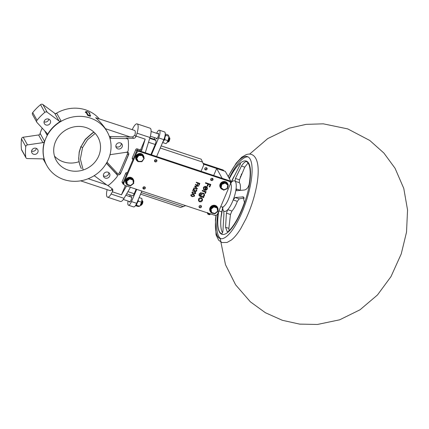 <?xml version="1.0" encoding="UTF-8"?>
<svg xmlns="http://www.w3.org/2000/svg" width="429" height="429" viewBox="0 0 429 429"><rect width="100%" height="100%" fill="white"/><g stroke="black" fill="none" stroke-linecap="round" stroke-linejoin="round"><path stroke-width="0.64" d="M161.165 145.887L201.206 159.197L202.52 162.065L160.258 148.021M140.583 194.149L180.625 207.454L185.693 205.647M95.206 133.408L87.521 139.752L82.545 147.64L80.974 146.718L85.355 139.264L92.165 133.183L93.908 132.116M80.883 146.552L79.177 152.064L78.764 157.802L79.268 152.225L80.974 146.718L85.446 139.425L92.256 133.344L94.053 132.25M78.673 157.636C78.743 161.443 79.606 165.02 81.263 168.377M78.764 157.802C78.834 161.604 79.697 165.186 81.354 168.538M82.545 147.64L80.341 159.046L83.199 170.002M201.045 171.3L203.775 164.908L202.52 162.065M139.141 161.663A4.151 3.818 150.9 0 0 139.999 161.669M143.956 157.824A4.151 3.818 150.9 0 0 143.522 155.77A4.151 3.818 150.9 0 0 141.468 154.097A4.151 3.818 150.9 0 0 136.905 155.352A4.151 3.818 150.9 0 0 136.272 159.813A4.151 3.818 150.9 0 0 137.607 161.165M143.522 155.77L143.291 155.362A4.151 3.818 150.9 0 0 141.243 153.689A4.151 3.818 150.9 0 0 136.679 154.939A4.151 3.818 150.9 0 0 136.041 159.4L136.272 159.813M127.145 184.733A4.151 3.818 150.9 0 0 128.18 185.258A4.151 3.818 150.9 0 0 129.252 185.462M133.644 182.454A4.151 3.818 150.9 0 0 133.376 179.547A4.151 3.818 150.9 0 0 131.328 177.874A4.151 3.818 150.9 0 0 126.764 179.129A4.151 3.818 150.9 0 0 126.126 183.585A4.151 3.818 150.9 0 0 126.544 184.18M133.376 179.547L133.151 179.134A4.151 3.818 150.9 0 0 131.102 177.461A4.151 3.818 150.9 0 0 126.534 178.716A4.151 3.818 150.9 0 0 125.901 183.178L126.126 183.585M129.29 177.751L129.563 178.244L133.285 179.531L133.011 179.038L129.29 177.751L126.035 180.277L126.77 184.583L127.295 184.411L130.518 185.526L133.344 183.333L132.942 180.03L133.285 179.531L133.757 183.365M126.035 180.277L126.308 180.77L129.563 178.244L129.719 178.914L126.893 181.102L127.295 184.411L126.77 184.583L126.308 180.77L126.893 181.102M133.344 183.333L133.746 183.344L133.344 183.333L133.746 183.344L133.29 179.59M130.518 185.526L130.491 185.87L130.518 185.526L130.491 185.87L126.877 184.62M136.754 158.414L136.127 158.242L138.428 154.901L142.471 154.939L144.208 158.317L143.763 158.478L142.256 155.545L142.197 154.445L138.154 154.408L138.755 155.512L136.754 158.414L138.261 161.342L141.768 161.374L144.208 158.317L143.763 158.478M137.865 161.62L138.261 161.342L137.865 161.62L135.854 157.754L137.865 161.62M144.139 158.424L141.908 161.658L141.768 161.374M138.154 154.408L135.854 157.754M109.272 136.256A1.909 1.754 -29.1 0 0 110.135 136.492L130.041 136.883L105.454 128.711A34.588 31.816 -29.1 0 1 106.183 129.944L107.32 131.987A34.588 31.816 -29.1 0 1 102.022 169.16A34.588 31.816 -29.1 0 1 63.98 179.612A34.588 31.816 -29.1 0 1 46.9 165.674A34.588 31.816 -29.1 0 1 52.204 128.502A34.588 31.816 -29.1 0 1 90.24 118.05A34.588 31.816 -29.1 0 1 107.32 131.987M105.454 128.711C102.456 124.431 99.19 120.774 95.662 117.734L134.631 130.459A5.963 1.791 108.4 0 1 135.012 130.813A5.963 1.791 108.4 0 1 134.899 135.119L135.837 136.803A2.386 2.193 150.9 0 1 133.462 138.326L126.298 138.186L126.523 138.594L111.138 138.288A1.909 1.754 150.9 0 1 109.695 137.511M55.781 113.615A34.588 31.816 -29.1 0 1 85.682 109.872A34.588 31.816 -29.1 0 1 99.104 118.651M89.538 113.835A34.588 31.816 -29.1 0 1 89.564 113.846L89.865 113.138L87.2 111.465L85.607 111.722L86.486 112.012L88.063 114.849L90.567 115.68L88.985 112.848L89.865 113.138M85.607 111.722L85.307 112.43A34.588 31.816 -29.1 0 1 86.202 112.677L87.784 115.508A34.588 31.816 -29.1 0 1 89.044 115.9A34.588 31.816 -29.1 0 1 90.283 116.339L90.567 115.68M127.306 151.936A2.386 2.193 -29.1 0 1 128.587 154.783L120.651 173.391A2.386 2.193 -29.1 0 1 116.693 174.228A1.909 1.754 150.9 0 1 116.919 174.539L117.144 174.946A1.909 1.754 150.9 0 1 116.935 176.904A52.477 48.268 -29.1 0 1 109.132 184.813A1.909 1.754 -29.1 0 1 106.757 184.947L94.965 176.217A1.909 1.754 -29.1 0 0 93.887 175.869M79.059 161.685A23.852 21.943 -29.1 0 1 63.503 161.883A23.852 21.943 -29.1 0 1 54.478 156.092M68.055 170.061A23.852 21.943 -29.1 0 1 56.279 160.446A23.852 21.943 -29.1 0 1 59.931 134.808A23.852 21.943 -29.1 0 1 86.165 127.601A23.852 21.943 -29.1 0 1 97.946 137.216A23.852 21.943 -29.1 0 1 94.294 162.848A23.852 21.943 -29.1 0 1 68.055 170.061M44.519 141.275L40.24 133.591A1.909 1.754 150.9 0 1 38.605 134.958L23.204 137.226A1.909 1.754 -29.1 0 0 21.498 138.926A52.477 48.268 150.9 0 0 21.45 149.41A1.909 1.754 150.9 0 0 21.648 150.032L25.928 157.711A1.909 1.754 150.9 0 0 27.424 158.574L42.809 158.88A1.909 1.754 150.9 0 1 44.434 160.044A34.588 31.816 -29.1 0 1 44.519 141.275A1.909 1.754 150.9 0 1 42.884 142.643L27.488 144.905A1.909 1.754 -29.1 0 0 25.783 146.605A52.477 48.268 150.9 0 0 25.735 157.094A1.909 1.754 150.9 0 0 25.928 157.711M61.074 121.026A1.909 1.754 -29.1 0 1 58.987 120.951L47.195 112.226A1.909 1.754 -29.1 0 0 44.814 112.355A52.477 48.268 -29.1 0 0 37.017 120.265A1.909 1.754 150.9 0 0 37.033 122.533L46.911 133.204A1.909 1.754 -29.1 0 1 47.12 135.183A34.588 31.816 -29.1 0 1 61.074 121.026L56.794 113.342A1.909 1.754 -29.1 0 1 54.703 113.272L58.987 120.951M31.585 151.046A3.341 3.073 150.9 0 0 31.832 151.137A3.341 3.073 150.9 0 0 36.342 148.391M36.1 148.3A3.341 3.073 150.9 0 0 32.427 149.308A3.341 3.073 150.9 0 0 31.912 152.901A3.341 3.073 150.9 0 0 33.564 154.242A3.341 3.073 150.9 0 0 37.237 153.233A3.341 3.073 150.9 0 0 37.747 149.646A3.341 3.073 150.9 0 0 36.1 148.3M44.058 121.798A3.341 3.073 150.9 0 0 44.305 121.89A3.341 3.073 150.9 0 0 48.815 119.149M48.574 119.053A3.341 3.073 150.9 0 0 44.9 120.061A3.341 3.073 150.9 0 0 44.385 123.654A3.341 3.073 150.9 0 0 46.037 125A3.341 3.073 150.9 0 0 49.71 123.986A3.341 3.073 150.9 0 0 50.22 120.399A3.341 3.073 150.9 0 0 48.574 119.053M115.857 146.428A3.341 3.073 150.9 0 0 116.758 146.906A3.341 3.073 150.9 0 0 121.289 143.404M120.388 142.927A3.341 3.073 150.9 0 0 116.715 143.935A3.341 3.073 150.9 0 0 116.205 147.522A3.341 3.073 150.9 0 0 117.852 148.868A3.341 3.073 150.9 0 0 121.525 147.86A3.341 3.073 150.9 0 0 122.04 144.273A3.341 3.073 150.9 0 0 120.388 142.927M103.384 175.675A3.341 3.073 150.9 0 0 104.285 176.153A3.341 3.073 150.9 0 0 108.816 172.651M107.915 172.174A3.341 3.073 150.9 0 0 104.242 173.182A3.341 3.073 150.9 0 0 103.727 176.769A3.341 3.073 150.9 0 0 105.378 178.115A3.341 3.073 150.9 0 0 109.052 177.107A3.341 3.073 150.9 0 0 109.561 173.52A3.341 3.073 150.9 0 0 107.915 172.174M112.001 188.588L111.728 189.441L112.666 191.13A2.386 2.193 150.9 0 0 112.017 188.604L107.507 185.264M130.041 136.883L132.679 136.915L134.899 135.119M132.137 129.633L133.591 127.032A9.54 2.864 108.4 0 1 137.119 123.879A9.54 2.864 108.4 0 1 137.028 133.199L136.127 136.122L145.195 139.141L140.927 149.147A0.955 0.879 -29.1 0 1 139.698 149.71L137.108 148.847A0.955 0.879 -29.1 0 0 135.886 149.41L136.706 150.885A0.955 0.879 -29.1 0 1 137.929 150.322L139.06 150.697M145.195 139.141L141.683 150.504L140.519 151.18L139.393 150.81A2.386 2.199 150.9 0 0 136.159 152.156L123.482 181.875A2.386 2.193 150.9 0 0 123.557 183.757L124.013 184.572A2.386 2.193 150.9 0 0 125.193 185.537L214.586 215.251A2.386 2.193 150.9 0 0 217.653 213.846L230.33 184.121A2.386 2.199 150.9 0 0 229.242 181.338L228.786 180.518L139.393 150.81L139.849 151.625L229.242 181.338M122.973 183.902L122.152 182.432A0.955 0.879 150.9 0 1 122.12 181.681L125.74 173.187L126.56 174.657L122.941 183.151A0.955 0.879 150.9 0 0 123.439 184.288L123.949 184.454M125.74 173.187A0.955 0.879 -29.1 0 1 126.968 172.624L127.37 172.758M136.706 150.885L133.081 159.374A0.955 0.879 150.9 0 0 133.113 160.124M135.886 149.41L132.261 157.904A0.955 0.879 150.9 0 0 132.293 158.655L132.915 159.77M125.381 185.596L121.445 194.82L126.55 185.982M137.119 123.879L150.075 128.185A9.54 2.864 108.4 0 1 149.984 137.505L145.27 152.762L140.519 151.18L139.698 149.71M107.153 189.645A9.54 2.864 108.4 0 0 107.556 197.184A9.54 2.864 108.4 0 0 111.084 194.031L124.04 198.337L130.459 187.285M124.04 198.337A9.54 2.864 108.4 0 1 120.511 201.491L107.556 197.184M109.856 155.164A1.909 1.754 150.9 0 1 111.063 154.531L126.464 152.263A1.909 1.754 -29.1 0 0 128.169 150.563A52.477 48.268 150.9 0 0 128.217 140.074A1.909 1.754 150.9 0 0 126.523 138.594M117.144 174.946A1.909 1.754 150.9 0 0 116.919 174.635L107.041 163.964A1.909 1.754 -29.1 0 1 106.607 162.875M54.703 113.272L42.911 104.542A1.909 1.754 -29.1 0 0 40.535 104.671A52.477 48.268 -29.1 0 0 32.733 112.58A1.909 1.754 150.9 0 0 32.524 114.538L36.803 122.222M39.811 134.32A34.588 31.816 -29.1 0 1 42.23 128.148M111.084 194.031L112.377 191.806L121.445 194.82M136.127 136.122L135.837 136.803M111.728 189.441A5.963 1.791 108.4 0 1 110.044 190.605L80.631 180.829M128.019 139.457L127.794 139.05A1.909 1.754 150.9 0 0 126.298 138.186M112.666 191.13L112.377 191.806M87.784 115.508L88.063 114.849M86.202 112.677L86.486 112.012M156.22 138.192A2.864 0.858 -71.6 0 0 156.521 138.798A2.864 0.858 -71.6 0 0 157.969 137.06A2.864 0.858 -71.6 0 0 158.322 133.36A2.864 0.858 -71.6 0 0 157.722 133.666M129.226 201.437A2.864 0.858 -71.6 0 0 129.526 202.038A2.864 0.858 -71.6 0 0 130.974 200.305A2.864 0.858 -71.6 0 0 131.333 196.605A2.864 0.858 -71.6 0 0 130.727 196.911M126.668 193.811L132.507 195.747A3.341 1.003 -71.6 0 0 134.202 193.726L136.143 189.173M150.879 154.622L155.207 144.476A3.341 1.003 -71.6 0 0 155.84 140.358L155.566 139.865A3.341 1.003 -71.6 0 0 155.352 139.672L149.882 137.854M128.089 201.056A5.963 1.791 -71.6 0 0 128.464 205.212L133.65 206.934A5.963 1.791 -71.6 0 0 136.669 203.319L141.886 191.082M143.114 188.202L143.667 186.91M154.708 161.031L155.26 159.733M156.623 156.537L163.835 139.634A5.963 1.791 -71.6 0 0 164.575 131.928L159.395 130.207A5.963 1.791 -71.6 0 0 156.606 133.296M128.464 205.212A5.963 1.791 -71.6 0 0 131.488 201.598L136.706 189.361M151.442 154.81L158.65 137.907A5.963 1.791 -71.6 0 0 159.395 130.207M154.719 137.693L154.059 139.243M130.277 195.007L129.622 196.541M135.795 205.067A4.531 1.362 -71.6 0 0 137.124 202.815A4.531 1.362 -71.6 0 0 137.913 200.407M135.671 205.266A4.295 1.287 -71.6 0 0 137.296 202.804A4.295 1.287 -71.6 0 0 138.197 199.742M163.015 141.549A4.531 1.362 -71.6 0 0 164.119 139.57A4.531 1.362 -71.6 0 0 165.165 134.786M162.897 141.827A4.295 1.287 -71.6 0 0 164.286 139.559A4.295 1.287 -71.6 0 0 165.197 134.508M166.865 142.798A3.968 1.19 -71.6 0 0 166.919 142.739A3.968 1.19 -71.6 0 0 169.042 136.894A3.968 1.19 -71.6 0 0 169.021 136.427L167.943 140.701L166.79 142.884L165.953 143.64L162.811 142.594L163.202 141.49M165.122 136.878L165.83 135.28L165.245 134.727M163.749 140.664L164.8 139.661L164.897 137.811M165.224 133.95L168.007 134.872L168.972 136.32L165.83 135.28M167.943 140.701L164.8 139.661M139.114 197.587L141.838 198.493L141.994 199.41L141.543 202.204L139.929 205.984A3.968 1.19 -71.6 0 0 140.117 205.764A3.968 1.19 -71.6 0 0 142.026 199.673A3.968 1.19 -71.6 0 0 142.01 199.571M135.8 205.164L139.693 206.21L138.138 206.51L135.446 205.614M136.556 205.164L136.958 203.523M137.36 202.644L138.406 201.158L138.213 199.705M141.543 202.204L138.406 201.158M204.724 168.956A1.239 1.142 150.9 0 0 206.698 167.852M203.073 163.315L222.86 169.895A2.386 2.199 150.9 0 1 223.874 170.796L223.943 170.919M206.408 167.707A1.239 1.142 150.9 0 0 204.853 169.417A1.239 1.142 150.9 0 0 206.832 169.541A1.239 1.142 150.9 0 0 206.408 167.707M203.416 164.098L223.316 170.71L222.86 169.895M210.644 179.579A1.239 1.142 150.9 0 0 212.623 178.48M142.916 188.095A1.239 1.142 150.9 0 0 144.889 186.99M154.504 160.918A1.239 1.142 150.9 0 0 156.483 159.819M199.056 206.757A1.239 1.142 150.9 0 0 201.035 205.652M230.255 182.239L229.799 181.419A2.386 2.199 150.9 0 0 228.786 180.518M212.334 178.335A1.239 1.142 150.9 0 0 210.778 180.046A1.239 1.142 150.9 0 0 212.757 180.169A1.239 1.142 150.9 0 0 212.334 178.335M144.605 186.846A1.239 1.142 150.9 0 0 143.05 188.556A1.239 1.142 150.9 0 0 145.023 188.68A1.239 1.142 150.9 0 0 144.605 186.846M156.194 159.674A1.239 1.142 150.9 0 0 154.638 161.384A1.239 1.142 150.9 0 0 156.617 161.508A1.239 1.142 150.9 0 0 156.194 159.674M200.745 205.507A1.239 1.142 150.9 0 0 199.19 207.218A1.239 1.142 150.9 0 0 201.163 207.341A1.239 1.142 150.9 0 0 200.745 205.507M139.849 151.625A2.386 2.199 150.9 0 0 136.615 152.976L123.938 182.695A2.386 2.193 150.9 0 0 124.013 184.572M198.498 199.153L198.595 200.922L199.673 201.807L201.239 201.743L202.461 200.536L202.44 198.906L201.271 197.871C200.021 197.581 199.099 198.005 198.498 199.153L198.568 200.879M204.402 194.005L203.33 193.109C202.107 192.836 201.201 193.259 200.606 194.385L200.697 196.112L199.582 195.485M200.504 196.048L199.603 195.522L199.651 194.149L201.126 192.455L199.12 193.956L199.12 195.683L200.606 196.67L203.609 197.667L203.759 197.131L203.099 196.911M199.12 193.956L199.099 195.64M205.132 192.272L205.33 193.468L205.63 193.114L205.394 191.999L205.952 192.181L206.145 191.725L202.359 190.465L202.166 190.926L204.703 191.86L205.153 192.31L205.035 193.082M206.145 191.725L202.311 190.385L202.166 190.926M205.861 186.867L204.488 190.278L205.974 190.31L207.357 189.06L207.271 187.371L206.193 186.518C204.955 186.207 204.038 186.62 203.443 187.746L203.754 189.811L204.145 189.479L203.957 189.189M204.488 190.278L205.909 186.947L203.931 187.843L203.936 189.151M207.271 187.371L206.145 186.438C204.906 186.127 203.995 186.535 203.4 187.666L203.711 189.731M203.754 189.811L203.426 189.345M207.931 183.971L207.11 186.079L207.641 186.256L208.51 184.234L210.103 184.76L209.239 186.787L209.77 186.964L210.827 184.481L205.647 182.759L205.453 183.215L207.974 184.057L207.11 186.079M210.827 184.481L205.598 182.679L205.453 183.215M210.054 184.679L209.239 186.787M194.487 195.19L193.173 194.31L190.873 194.841L190.943 195.801M195.603 192.578L194.289 191.693L191.988 192.23L192.053 193.184M196.353 190.154L196.343 190.792L195.372 191.377L193.677 188.508L192.691 190.814L193.093 191.018L193.763 189.436L194.503 190.937M195.329 191.296L194.546 190.299M196.675 189.988L196.01 189.436L196.391 190.873L195.372 191.377M193.72 189.355L194.482 190.9M197.683 185.789L194.664 186.191L196.643 188.395L194.021 187.891L193.887 188.197L197.538 188.894L195.318 186.508L198.766 186.009L195.506 184.411L195.372 184.717L197.726 185.87L194.68 186.342M198.766 186.009L195.458 184.331L195.372 184.717M197.554 188.851L195.27 186.427M196.6 188.31L193.972 187.811L193.887 188.197M197.903 183.103L197.372 184.534L197.726 184.652L198.305 183.301L199.367 183.655L198.793 185.006L199.147 185.124L199.85 183.467L196.396 182.32L196.268 182.625L197.951 183.183L197.372 184.534M199.85 183.467L196.348 182.239L196.268 182.625M199.319 183.574L198.793 185.006M193.72 188.588L192.739 190.9M194.278 190.508L195.27 191.693L196.734 191.007L196.702 190.031L196.058 189.516L195.93 189.822M194.804 190.819L194.589 190.385M194.289 191.693L192.036 192.31L192.074 193.227L193.35 194.085L195.667 193.517L195.624 192.621L194.332 191.779M195.243 192.718L195.259 193.329L193.436 193.699L192.664 193.361L192.385 192.439L194.203 192.079L195.27 192.755L195.308 193.409L193.479 193.779L192.406 193.055M192.621 193.281L192.385 193.012M193.173 194.31L190.921 194.922L190.964 195.838L192.235 196.697L194.552 196.128L194.509 195.233L193.216 194.391M194.128 195.329L194.149 195.94L192.321 196.31L191.554 195.978L191.27 195.05L193.088 194.696L194.155 195.372L194.192 196.021L192.364 196.391L191.291 195.667M206.354 187.151L206.939 187.848L206.885 188.926L205.148 189.977L206.354 187.151M206.858 187.704L206.837 188.846L205.1 189.897M200.606 194.385L200.547 196.128M201.174 192.535L199.169 194.037M203.807 197.211L203.142 196.991L204.499 195.758L204.424 194.047L203.373 193.189C202.156 192.916 201.244 193.34 200.654 194.466M201.93 196.589L201.115 195.962L201.11 194.643L203.158 193.64L203.979 194.299L204.022 195.645L201.93 196.589L201.094 195.919M203.952 194.262L203.973 195.56L201.887 196.509M201.271 197.871L201.319 197.951C200.07 197.662 199.142 198.091 198.547 199.233M202.44 198.906L201.319 197.951M199.866 201.346L199.051 200.686L199.008 199.383L201.121 198.407L201.936 199.067L202 200.381L199.866 201.346L199.029 200.649M201.914 199.029L201.952 200.295L199.817 201.265M169.01 137.419L169.289 139.012L168.147 141.822L167.583 141.811L168.045 141.913C169.444 139.543 169.648 138.074 168.661 137.511M167.6 141.779L168.334 140.621L168.908 138.117M167.718 141.575L168.495 140.519L168.919 138.074L168.345 140.626L167.589 141.795M167.916 141.173L168.27 141.672M168.286 141.656L168.924 140.664L169.348 138.218M167.959 141.077L168.039 141.919L168.366 141.988L169.702 137.881L169.096 137.655L169.804 138.09A2.145 0.643 108.4 0 1 169.546 140.17A2.145 0.643 108.4 0 1 168.5 141.908A2.145 0.643 108.4 0 1 168.141 141.833M169.101 137.661L169.659 137.757A2.386 0.713 -71.6 0 0 169.659 137.757L169.664 137.763A2.386 0.713 -71.6 0 1 169.702 137.881L169.096 137.655M168.404 141.549L168.147 141.822A2.145 0.643 108.4 0 1 168.039 141.232A2.145 0.643 108.4 0 1 168.071 140.83M141.543 204.944L142.578 201.743L142.331 200.777L142.004 200.777L142.578 201.33L142.251 203.469L140.985 205.346M141.114 204.799L141.811 203.325L142.004 200.745L141.817 203.325L140.556 205.201L141.114 204.799M141.527 204.982L142.358 203.469L142.589 201.539M142.584 201.501L142.149 201.222M141.098 204.837L141.924 203.325L142.16 201.394A2.145 0.643 108.4 0 0 141.806 201.893M142.793 201.287L142.267 204.118A2.145 0.643 108.4 0 0 142.793 201.287A2.145 0.643 108.4 0 0 142.535 201.11A2.145 0.643 108.4 0 0 142.16 201.373L141.961 201.072M140.927 204.402L141.72 202.225M142.755 201.19L142.492 200.981L141.908 201.41M142.267 204.118L141.286 205.008M141.071 204.853A2.145 0.643 108.4 0 1 141.077 204.075M213.685 175.504L216.672 168.5L222.142 178.314L230.775 181.183L230.293 182.314M211.921 179.638L212.457 178.384M216.672 168.5L225.311 171.375L230.775 181.183M248.032 162.999L244.777 167.149L239.468 179.81L239.312 182.652A16.093 4.832 108.4 0 1 240.235 190.272L240.229 190.304M244.423 198.026L239.189 198.863L237.355 201.346A16.093 4.832 108.4 0 1 231.939 211.047L230.459 214.489L228.866 228.384L229.043 230.743M222.635 207.802L221.782 211.862A38.165 11.454 -71.6 0 0 222.528 232.733M234.331 175.944A38.165 11.454 -71.6 0 0 230.813 182.893M229.386 178.689A38.165 11.454 108.4 0 1 230.85 175.89A38.165 11.454 108.4 0 1 239.752 163.733L240.16 163.438C240.787 163.304 240.401 164.446 239.001 166.87L231.081 182.593A16.093 4.832 108.4 0 1 233.376 180.888A16.093 4.832 108.4 0 1 235.13 181.263L235.419 178.464L241.479 166.055C243.05 163.578 244.535 162.076 245.946 161.54L246.364 161.561A38.165 11.454 108.4 0 1 249.12 184.4C248.198 187.661 246.611 189.532 244.369 190.015L236.583 190.723M237.355 201.346L233.172 199.957A16.093 4.832 108.4 0 1 227.756 209.658A16.093 4.832 108.4 0 1 225.456 211.363A16.093 4.832 108.4 0 1 223.702 210.988L223.927 213.958L223.091 228.105C223.048 231.708 222.538 233.574 221.568 233.714A38.165 11.454 108.4 0 1 218.447 213.192A38.165 11.454 108.4 0 1 218.747 211.277M239.312 182.652L235.13 181.263A16.093 4.832 108.4 0 1 236.052 188.883A16.093 4.832 108.4 0 1 233.172 199.957L235.14 197.517L243.222 196.873L244.423 202.472A38.165 11.454 108.4 0 1 228.18 231.542L227.247 231.783L225.568 227.29L226.41 213.143L227.756 209.658L231.939 211.047M230.636 183.103A16.093 4.832 108.4 0 1 231.081 182.593M223.702 210.988A16.093 4.832 108.4 0 1 222.597 207.287M245.946 161.54L246.364 161.561M236.899 190.739L236.052 188.883L240.235 190.272M220.86 238.706A43.173 12.956 108.4 0 1 218.018 212.988M229.15 178.266A43.173 12.956 108.4 0 1 245.774 157.153A43.173 12.956 108.4 0 1 248.053 156.896M228.287 176.71A43.173 12.956 108.4 0 1 244.38 156.687A43.173 12.956 108.4 0 1 247.372 156.596A43.173 12.956 108.4 0 1 247.463 197.152A43.173 12.956 108.4 0 1 223.134 238.449A43.173 12.956 108.4 0 1 220.136 238.54A43.173 12.956 108.4 0 1 216.195 215.208M241.42 173.986L241.162 175.488L240.229 177.107M222.876 189.57A4.151 3.818 -29.1 0 1 222.528 189.473A4.151 3.818 -29.1 0 1 220.479 187.8L220.254 187.393A4.151 3.818 -29.1 0 1 220.104 184.159L220.79 184.722M220.479 187.8A4.151 3.818 -29.1 0 1 220.334 184.567M220.796 184.679L220.12 184.121A4.151 3.818 -29.1 0 1 225.456 181.676A4.151 3.818 -29.1 0 1 227.504 183.349L227.729 183.762A4.151 3.818 -29.1 0 1 227.992 184.352M220.35 184.534A4.151 3.818 -29.1 0 1 225.681 182.089A4.151 3.818 -29.1 0 1 227.729 183.762M228.158 185.097A4.151 3.818 -29.1 0 1 227.708 187.35M221.814 184.416L221.316 183.944L225.145 182.416L228.212 184.743L227.794 185.108L228.212 184.743L227.938 184.256L224.871 181.928L225.134 183.097L221.814 184.416L221.149 187.757L223.804 189.774L227.129 188.449L227.794 185.108L225.134 183.097M224.871 181.928L221.042 183.456L220.275 187.307L223.627 190.144M221.042 183.456L221.316 183.944L220.549 187.8L221.149 187.757M220.603 187.838L223.611 190.127L223.804 189.774M228.19 184.851L227.445 188.599L227.129 188.449M211.073 209.17L210.478 208.848L213.68 206.252L217.439 207.448L217.165 206.96L213.406 205.759L213.846 206.923L211.073 209.17L211.556 212.462L214.816 213.503L214.8 213.846L211.148 212.682M214.816 213.503L217.589 211.25L217.101 207.958L213.846 206.923M217.444 207.507L217.996 211.245L217.589 211.25M217.101 207.958L217.439 207.448L218.002 211.266M211.556 212.462L211.041 212.645L210.205 208.36L210.768 212.157L211.041 212.645L211.556 212.462M213.406 205.759L210.194 208.344A4.151 3.818 -29.1 0 0 210.339 211.577A4.151 3.818 -29.1 0 0 210.811 212.232M210.339 211.577L210.113 211.17A4.151 3.818 -29.1 0 1 209.963 207.936L210.194 208.344M213.513 213.454A4.151 3.818 -29.1 0 1 212.387 213.251A4.151 3.818 -29.1 0 1 211.465 212.8M210.248 208.322L209.979 207.899A4.151 3.818 -29.1 0 1 215.31 205.453A4.151 3.818 -29.1 0 1 217.364 207.127L217.589 207.534A4.151 3.818 -29.1 0 1 217.873 210.387M210.205 208.306A4.151 3.818 -29.1 0 1 215.54 205.861A4.151 3.818 -29.1 0 1 217.589 207.534M209.69 214.65A1.126 0.284 -156.9 0 1 209.668 214.672A1.126 0.284 -156.9 0 1 209.636 214.688A1.126 0.284 -156.9 0 1 208.505 214.436A1.126 0.284 -156.9 0 1 207.625 213.803L207.598 212.521M141.243 192.6L183.505 206.649M132.942 180.03L129.719 178.914M133.666 183.408L130.539 185.837M141.908 161.658L137.993 161.626M142.256 155.545L138.755 155.512M21.45 149.41L25.735 157.094M110.135 136.492L111.138 138.288M128.464 152.826A2.386 2.193 -29.1 0 1 128.496 154.622L120.651 173.391M107.062 162.06A0.955 0.879 150.9 0 0 107.261 162.446L117.138 173.112A1.432 1.314 150.9 0 0 119.514 172.614L120.56 173.23A2.386 2.193 -29.1 0 1 116.602 174.061L106.719 163.395A1.909 1.754 -29.1 0 1 106.682 163.352M128.587 154.783L127.451 154.006A1.432 1.314 150.9 0 0 126.507 152.252M107.261 162.446A0.955 0.365 -42.8 0 0 106.719 163.395L107.041 163.964M116.919 174.635L116.602 174.061A0.955 0.365 137.2 0 1 117.138 173.112M119.514 172.614L127.451 154.006M132.679 136.915L133.462 138.326M137.108 148.847L137.929 150.322M140.927 149.147L141.683 150.504M122.12 181.681L122.941 183.151M126.968 172.624L127.231 173.096M132.261 157.904L133.081 159.374M137.028 133.199L149.984 137.505M42.911 104.542L47.195 112.226M40.535 104.671L44.814 112.355M32.733 112.58L37.017 120.265M44.659 130.77L47.12 135.183M44.123 159.481L44.434 160.044M38.605 134.958L42.884 142.643M23.204 137.226L27.488 144.905M21.498 138.926L25.783 146.605M88.181 178.716L106.628 184.851M148.52 142.251L155.207 144.476M127.928 191.64L134.202 193.726M149.844 137.966L155.566 139.865M149.732 138.326L155.84 140.358M158.65 137.907L163.835 139.634M131.488 201.598L136.669 203.319M136.615 152.976L136.159 152.156M123.938 182.695L123.482 181.875M244.777 167.149L241.479 166.055M240.422 163.953L239.752 163.733M231.113 175.413A38.594 11.583 108.4 0 1 231.37 174.946A38.594 11.583 108.4 0 1 243.608 161.143A38.594 11.583 108.4 0 1 247.479 193.297A38.594 11.583 108.4 0 1 224.614 234.229A38.594 11.583 108.4 0 1 218.302 214.259A38.594 11.583 108.4 0 1 218.372 213.733M243.769 197.174L242.61 196.788M239.189 198.863L235.14 197.517M230.507 183.349A12.645 3.797 108.4 0 1 229.681 195.865A12.645 3.797 108.4 0 1 222.866 206.955A12.645 3.797 108.4 0 1 221.991 206.982L223.069 207.786M230.459 214.489L226.41 213.143M228.866 228.384L225.568 227.29M221.782 211.862L218.903 210.902M239.468 179.81L235.419 178.464M227.386 188.621L223.707 190.085M217.911 211.315L214.838 213.808M207.829 213.004A1.662 0.418 23.1 0 0 209.266 213.755A1.662 0.418 23.1 0 0 210.51 213.958A1.662 0.418 23.1 0 0 210.58 213.915M210.51 214.017A1.662 0.418 -156.9 0 1 210.457 214.168A1.662 0.418 -156.9 0 1 210.408 214.194A1.662 0.418 -156.9 0 1 208.735 213.814A1.662 0.418 -156.9 0 1 207.443 212.886M126.807 184.615L130.513 185.896L133.746 183.392M137.913 161.653L141.924 161.69L144.208 158.376M144.214 158.317L142.471 154.939M43.136 158.912L46.9 165.674M150.348 136.24L157.121 138.492M151.115 131.467L158.623 133.966M169.375 138.379L169.332 138.009M167.975 141.409L167.718 141.683M168.946 138.24L168.903 137.865M125.815 195.275L131.633 197.211M123.316 199.474L130.126 201.737M141.645 204.874L141.388 205.148M142.621 201.705L142.578 201.33M141.216 204.73L140.959 205.003M142.187 201.56L142.144 201.19M218.302 214.259L218.447 213.192M231.37 174.946L230.85 175.89M230.507 183.097L231.295 183.001M220.753 206.569L221.991 206.982M215.985 215.278L215.417 219.927L216.039 234.845L218.726 240.315L222.05 242.562L227.043 242.465L231.392 240.009C234.561 237.446 237.704 233.601 240.819 228.475L246.031 218.693C251.432 206.982 255.142 195.061 257.164 182.931C260.58 161.492 255.212 151.657 246.284 154.601L241.768 157.196L236.197 163.149L228.18 176.523M249.565 154.167L267.744 138.578L289.382 128.137L306.134 124.362L323.31 123.831L347.715 128.893L369.787 140.476L383.88 153.035L395.045 168.248L403.769 188.406L407.55 209.979L406.52 232.169L401.244 253.909L390.98 276.625L377.466 294.98L360.017 309.792L339.677 319.803L317.46 324.458L299.705 324.126L282.357 320.302L265.417 312.741L250.397 301.855L235.596 284.797L225.472 264.634L220.184 238.556M220.983 217.776L222.678 208.204M231.269 182.373L233.875 177M223.659 190.149L227.45 188.637L228.217 184.792M211.079 212.677L214.822 213.867L217.991 211.299M209.668 214.672L210.612 213.808"/></g></svg>

